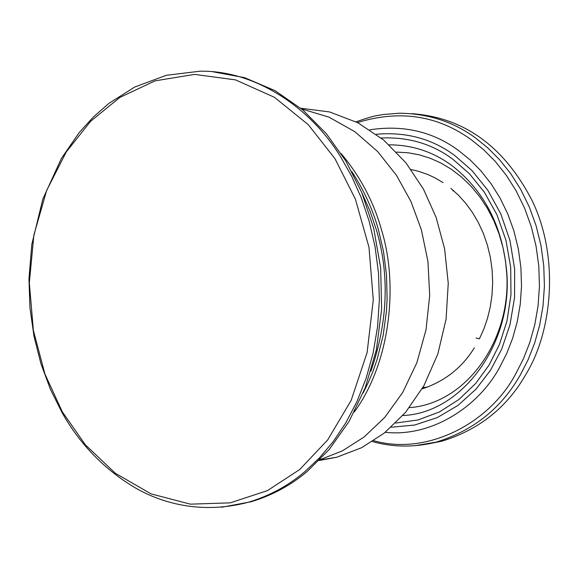 <?xml version="1.0" encoding="UTF-8"?>
<svg xmlns="http://www.w3.org/2000/svg" width="579" height="579" viewBox="0 0 579 579"><rect width="100%" height="100%" fill="white"/><g stroke="black" fill="none" stroke-linecap="round" stroke-linejoin="round"><path stroke-width="0.87" d="M452.858 190.875L453.668 190.73M422.084 388.907C444.629 381.445 462.049 367.745 474.346 347.813M411.076 169.56L418.465 171.283L427.917 174.561L434.648 177.681L443.058 182.609M476.09 338.035L479.426 338.824L483.841 329.01L487.504 318.334L490.283 306.913L492.034 294.892L492.664 282.48L492.107 269.872L490.348 257.329L487.395 245.076L483.327 233.351L478.254 222.365L472.305 212.269L465.654 203.2L458.467 195.224L450.903 188.385M396.528 152.089L408.05 152.762L419.21 154.81L430.009 158.168L440.785 162.967L451.359 169.263L461.528 177.036L471.06 186.243L479.745 196.737L487.402 208.346L493.887 220.845L499.091 233.974L502.97 247.457L505.525 261.035L506.813 274.46C510.888 341.755 465.096 403.853 409.411 407.63M428.12 443.927L442.045 441.133C479.173 429.705 507.19 407.334 526.087 374.041C552.656 330.566 559.184 256.895 532.347 201.058C504.302 146.516 464.105 117.385 411.741 113.665M319.116 460.515L336.775 457.222L361.499 447.755L384.224 433.135L405.568 412.357L423.951 385.628L437.833 353.972L446.083 319.145L448.247 283.363L444.614 248.818L436.088 217.32L423.452 189.123L405.93 162.822L383.739 140.096L357.8 122.719L329.567 111.942L300.783 108.251M301.608 108.932L328.959 117.146L354.768 131.636L377.638 151.532L396.572 175.451L411.068 201.76L421.425 229.964L427.953 261.549L429.698 295.384L426.021 329.769L416.851 362.751L402.723 392.446L384.709 417.445L364.148 436.957L342.406 450.846L319.861 459.762M361.81 192.633L370.155 211.357L376.538 230.37C389.703 275.032 387.836 321.953 370.922 371.139M363.149 392.989L368.41 382.263L373.071 371.067L377.095 359.479L383.146 335.473L386.468 310.923L387.119 298.655L386.483 274.533L383.486 251.438L378.449 229.812C372.782 209.518 363.901 190.1 351.808 171.55M354.312 411.966C390.557 362.432 398.54 284.354 381.46 229.762C373.766 201.977 360.29 176.53 341.024 153.421M212.963 71.789L244.685 77.695L275.068 90.671L302.679 109.836L326.455 133.814L345.822 161.02L361.709 192.387L373.723 228.459L380.656 267.99L381.641 309.179L376.364 349.846L365.19 387.865L349.05 421.447L329.256 449.449L307.239 471.422C290.904 485.274 272.173 495.392 251.047 501.769L221.576 507.262M334.966 158.646L355.39 199.14L368.982 247.255L373.281 299.85L367.129 352.445L351.178 400.335L327.685 439.931L299.698 469.54L267.455 490.608L230.218 502.854L190.39 504.157L151.076 493.887L115.322 473.253L85.388 444.838L62.329 411.843L44.959 374.128L33.365 330.392L29.341 282.965L33.857 235.146L46.638 190.477L66.281 151.93L90.606 121.308L119.802 97.46L155.056 80.85L194.602 74.394L235.552 79.895L274.453 97.308L308.245 124.651L334.966 158.646M402.832 415.512C460.725 413.442 511.778 345.822 506.943 274.432C503.238 227.453 484.782 191.084 451.569 165.312C432.94 151.698 412.132 144.88 389.153 144.844M395.631 423.061L418.031 419.949L439.526 411.901L459.024 399.423L475.685 383.45L489.045 365.103L499.387 344.635L506.98 320.976L510.968 294.849L510.707 267.447L505.952 240.242L496.956 214.751L484.413 192.264L469.323 173.62L452.756 159.174C432.209 143.874 408.347 136.818 381.192 138.005M376.321 134.27C406.038 131.679 432.173 138.765 454.739 155.519L472.051 170.631L487.793 190.202L500.792 213.832L509.983 240.603L514.651 269.105L514.55 297.693L509.983 324.805L501.682 349.195L490.529 370.213L476.061 389.095L458.141 405.286L437.34 417.582L414.622 425.044L391.187 427.237M385.274 432.289C430.993 437.427 478.268 407.24 499.778 367.129L506.77 353.371L512.676 338.187L517.242 321.736L520.253 304.257L521.513 286.055L520.897 267.512L518.357 249.021L513.935 231.007L507.747 213.868L499.995 197.938L490.92 183.507L480.816 170.747L469.967 159.768L458.662 150.591C432.983 131.614 403.389 124.688 369.887 129.805M373.737 440.684C427.078 456.006 489.762 423.235 515.795 373.744L523.387 358.886L529.814 342.478L534.793 324.696L538.072 305.799L539.447 286.113L538.788 266.05L536.045 246.053L531.247 226.577L524.531 208.042L516.121 190.831L506.278 175.242L495.313 161.469L483.545 149.635L471.292 139.749C437.608 115.359 399.676 109.626 357.489 122.553M414.817 445.714L436.168 442.117C473.39 430.646 501.472 408.188 520.42 374.758L528.12 359.711L534.634 343.101L539.686 325.094L543.015 305.958L544.419 286.026L543.753 265.71L540.967 245.453L536.103 225.73L529.3 206.964L520.774 189.536L510.794 173.751L499.677 159.811L487.757 147.833L475.337 137.831C453.408 121.728 428.04 113.527 399.228 113.216L383.204 114.519C376.495 116.01 378.326 114.164 356.013 121.8M199.921 71.21C255.259 70.153 310.619 107.643 340.466 156.569L351.525 176.009L361.209 197.642L369.156 221.229L375.011 246.444L378.485 272.818L379.368 299.799L377.566 326.788L373.108 353.147L366.131 378.297L356.888 401.717L345.721 423.003L333.019 441.871L319.174 458.177L304.583 471.878C288.233 485.752 269.488 495.885 248.34 502.268C203.186 514.145 163.821 504.215 135.609 488.061C104.683 469.714 80.206 444.65 62.185 412.856L50.431 389.327L40.921 363.67L34.009 336.341L29.963 307.854L28.95 278.81L31.816 244.367L42.846 199.067L61.381 158.451L79.258 132.519L93.385 116.958L109.018 103.301L134.791 86.995L166.26 75.313L199.921 71.21M372.348 441.574C393.25 447.372 414.521 447.545 436.168 442.117L442.045 441.133M336.775 457.222L319.557 460.073M422.815 387.633L427.794 387.004"/></g></svg>

